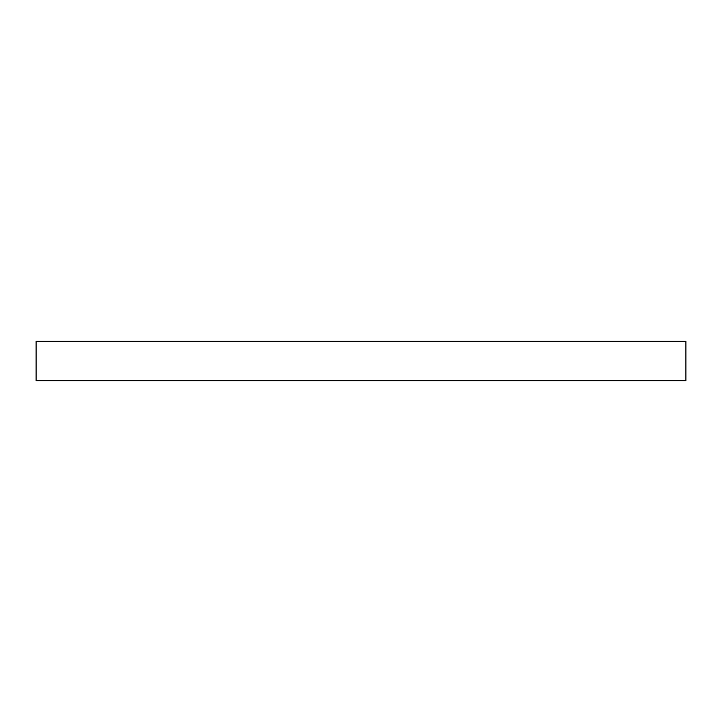 <?xml version="1.0" encoding="UTF-8"?>
<svg xmlns="http://www.w3.org/2000/svg" width="722" height="722" viewBox="0 0 722 722"><rect width="100%" height="100%" fill="white"/><g stroke="black" fill="none" stroke-linecap="round" stroke-linejoin="round"><path stroke-width="1.08" d="M361 380.693L685.9 380.693L685.9 341.307L36.1 341.307L36.1 380.693L361 380.693"/></g></svg>
